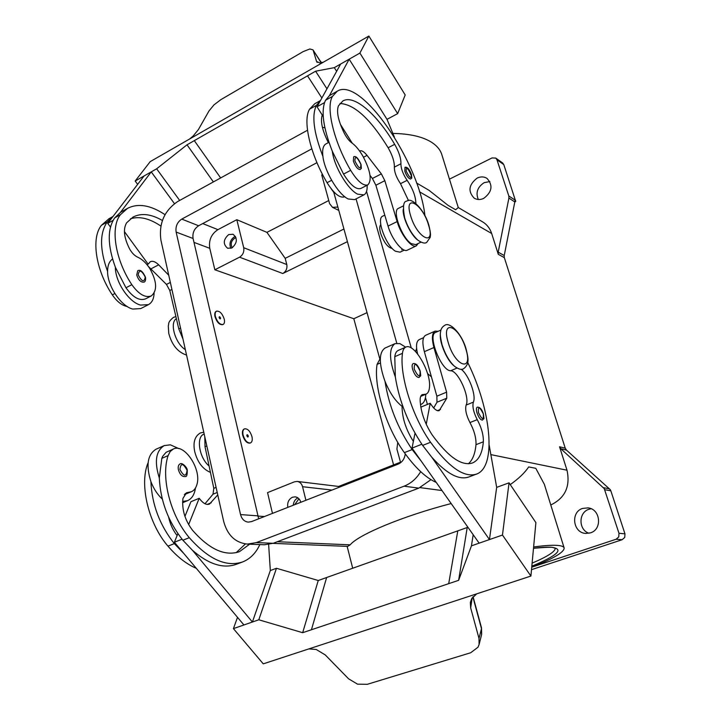 <?xml version="1.0" encoding="UTF-8"?>
<svg xmlns="http://www.w3.org/2000/svg" width="721" height="721" viewBox="0 0 721 721"><rect width="100%" height="100%" fill="white"/><g stroke="black" fill="none" stroke-linecap="round" stroke-linejoin="round"><path stroke-width="1.08" d="M162.396 220.5C151.049 213.948 141.253 212.803 133.006 217.093L126.635 222.807C122.94 229.017 123.949 237.759 129.654 249.033C131.961 253.062 134.647 255.775 137.702 257.181C142.1 259.163 146.102 262.886 149.698 268.347C156.962 281.361 157.502 290.545 151.338 295.889C145.272 298.079 138.774 294.348 131.844 284.687C115.09 259.542 110.151 227.169 120.47 214.642L127.482 208.387C138.053 202.989 150.563 205.079 165.019 214.66M215.39 316.483C214.822 313.743 215.191 311.977 216.507 311.175C219.725 310.814 222.302 313.464 224.24 319.133C224.817 321.89 224.447 323.666 223.122 324.468C219.914 324.829 217.336 322.17 215.39 316.483M222.915 324.558L222.735 324.657C219.526 325.018 216.949 322.359 215.002 316.672C214.434 313.932 214.804 312.166 216.12 311.364L216.327 311.274M220.572 318.033C220.419 319.331 219.932 319.178 219.103 317.591C219.256 316.303 219.743 316.447 220.572 318.033M415.882 203.448C415.702 196.373 412.782 188.659 407.131 180.322C403.012 174.194 400.948 168.678 400.93 163.757C401.092 158.449 399.001 151.978 394.675 144.335C377.227 114.486 354.146 94.145 342.854 100.976L338.455 105.825C336.265 111.602 338.212 120.749 344.277 133.25C346.666 137.756 349.18 140.974 351.83 142.893C355.633 145.615 359.337 150.067 362.942 156.25C370.477 170.751 372.108 180.295 367.854 184.882L360.806 188.487C356.156 189.866 350.406 185.063 343.538 174.076L332.318 151.284C334.048 166.335 347.828 189.551 357.598 194.156L363.943 194.868L354.606 199.627L348.189 198.969C338.32 194.445 324.54 171.355 322.891 156.322C313.716 132.592 311.544 115.603 316.393 105.374L320.376 100.715L340.654 64.034L349.171 59.185L329.416 95.659L337.275 91.17C360.942 76.047 419.451 162.558 424.93 215.768M363.943 194.868C366.304 193.516 367.377 190.308 367.142 185.243M360.212 169.534C357.742 169.498 355.462 166.695 353.362 161.116L353.66 156.781C355.895 155.691 358.346 158.278 361.023 164.532C361.672 170.868 361.239 167.479 360.212 169.534M249.637 544.184L239.453 551.673C224.979 556.513 209.36 549.402 192.57 530.332C184.982 520.292 181.764 509.648 182.936 498.4L186.577 492.713L191.389 491.731C194.021 490.559 195.86 488.189 196.887 484.62C201.871 469.605 184.477 443.091 173.319 449.039L166.1 452.301L162.595 456.42L161.828 458.358L159.314 478.023C160.441 501.032 168.29 521.779 182.873 540.236L192.426 550.258L252.404 622.016L270.33 570.527L268.636 544.499M173.319 449.039L170.192 451.517L168.101 455.618C160.729 477.338 170.381 515.587 189.317 537.695C208.468 559.316 226.241 567.391 242.653 561.929C250.124 558.964 255.856 553.178 259.848 544.571M204.178 434.033L203.89 434.159C195.869 436.89 199.212 458.015 209.09 465.982M148.111 462.747L147.327 464.685C139.613 486.378 148.995 524.329 167.975 546.13C177.078 556.783 186.514 564.164 196.283 568.301M251.953 436.611C250.142 431.068 247.663 428.481 244.509 428.851C242.914 429.761 242.445 431.852 243.103 435.124C244.924 440.684 247.402 443.28 250.538 442.919C252.152 442 252.629 439.9 251.953 436.611M250.322 443L250.133 443.091C246.997 443.451 244.518 440.855 242.698 435.304C242.04 432.023 242.517 429.932 244.113 429.022L244.329 428.941M246.816 435.745C247.663 437.368 248.159 437.449 248.294 435.998C247.438 434.375 246.942 434.294 246.816 435.745M461.134 369.251C468.677 374.587 476.554 395.694 473.364 402.138C472.21 406.473 473.508 412.304 477.248 419.649C481.556 427.787 483.593 435.169 483.349 441.811C482.349 453.212 478.744 460.268 472.516 462.954C461.683 466.37 448.237 457.024 432.176 434.907C424.723 423.407 420.704 411.817 420.127 400.128C420.136 397.118 420.857 395.279 422.29 394.612L426.012 394.18C427.977 393.287 429.121 391.034 429.464 387.429C431.437 372.342 413.962 342.394 405.779 347.125L398.172 350.46C396.343 351.316 395.216 353.389 394.784 356.679L395.333 376.993C389.034 359.193 388.943 348.063 395.063 343.62L385.005 348.063C378.768 352.551 378.777 363.663 385.023 381.409C388.844 405.716 397.893 428.436 412.169 449.553L421.244 461.17L412.024 448.111L421.821 444.226M415.008 433.213L413.367 441.378C406.22 430.113 402.453 418.856 402.066 407.608L402.129 406.374C395.523 401.336 389.827 393.017 385.023 381.409M402.129 406.374L403.039 406.986M395.063 343.62L399.903 343.611L405.662 347.18M412.646 369.44C414.566 374.839 416.72 377.507 419.099 377.453C420.893 374.623 421.01 378.291 420.208 371.09C418.171 365.475 415.819 362.987 413.151 363.609C411.988 364.321 411.826 366.268 412.646 369.44M236.064 237.759L234.685 238.227C231.162 240.886 230.332 244.068 232.216 247.763M235.479 236.407L234.352 236.867C230.152 239.904 228.999 243.734 230.873 248.348M231.91 247.934L227.638 248.285C222.861 244.149 223.204 239.588 228.665 234.595L233.036 234.253C237.75 238.435 237.371 242.986 231.91 247.934M333.823 192.435L331.2 188.821M299.278 499.148L298.494 499.383L294.709 504.673M297.926 497.887C295.159 499.265 293.609 501.708 293.276 505.232M287.814 507.368C287.138 502.6 288.688 499.22 292.465 497.238L295.177 496.85C297.989 497.283 299.873 499.094 300.828 502.276M482.511 420.073C480.556 420.073 478.708 417.657 476.978 412.827C476.13 409.699 476.22 407.816 477.257 407.167C479.844 406.986 481.889 409.249 483.394 413.953C484.332 421.506 484.061 417.297 482.511 420.073M179.98 463.963C178.393 464.838 177.862 466.766 178.393 469.732C179.953 474.679 182.251 476.942 185.297 476.518C186.658 476.932 187.316 474.896 187.289 470.407C187.703 468.046 182.143 461.999 179.98 463.963M182.629 501.465L187.55 500.689C191.876 498.716 194.517 494.48 195.472 488M178.916 448.642L170.363 444.821L164.244 445.596C155.835 450.886 154.195 461.701 159.314 478.023M472.877 596.916L481.484 628.658L478.996 638.409L479.086 644.547L477.978 647.242L470.687 652.748L367.313 684.31L357.544 684.166L348.613 678.831L325.243 654.92L316.249 649.495L308.876 648.891M530.908 576.061L263.264 663.852L233.415 628.622L258.803 619.79L302.667 632.696L448.723 583.649L457.79 530.854L448.723 583.649L458.619 580.333L471.453 545.833L502.465 535.045L530.908 576.061L535.892 522.617L509.044 482.827L502.465 535.045M478.996 638.409L470.678 607.92L470.335 602.531L471.624 598.736L476.689 593.843M473.057 596.691L481.484 627.748L481.565 634.768L479.086 644.547M392.233 248.466C387.826 247.627 383.942 242.535 380.571 233.171C379.417 228.881 379.48 226.043 380.769 224.655M367.854 184.882C363.258 186.225 357.535 181.386 350.676 170.345C333.85 141.803 325.676 107.618 332.417 96.443L337.275 91.17M417.892 240.165C411.042 235.587 402.498 217.796 403.192 209.496M420.947 242.166L415.792 244.635L411.33 243.653C401.912 238.047 391.836 210.532 398.353 208.396L403.526 205.827M344.764 196.716L344.521 196.842C339.753 198.284 333.931 193.57 327.055 182.683C310.228 154.51 302.423 120.515 309.588 109.168L314.707 103.779L320.457 100.57M404.337 250.106L400.038 252.17L395.478 251.25C385.924 245.78 375.974 218.418 382.671 216.183L384.78 215.137M404.977 167.299C407.176 166.704 409.321 169.047 411.43 174.356C412.133 180.43 411.691 177.051 410.781 178.997C408.726 178.907 406.743 176.348 404.841 171.328L404.977 167.299C407.041 167.398 409.023 169.949 410.916 174.951M136.711 275.025L137.783 270.663C140.361 269.393 142.929 271.601 145.489 277.288C145.804 280.099 145.336 281.704 144.056 282.091C140.928 282.533 138.477 280.172 136.711 275.025M154.132 293.132C153.87 298.836 151.978 302.667 148.463 304.641L140.55 305.082C128.924 302.279 115.216 281.848 115.369 267.257C107.438 245.383 107.231 228.899 114.747 217.832L120.398 212.443L151.239 171.886L144.074 175.969L107.744 223.339L113.098 220.356M148.463 304.641L140.721 308.579L132.763 309.066C121.074 306.326 107.375 285.994 107.591 271.42C107.6 265.472 109.25 261.335 112.548 259.019M189.614 139L193.246 135.918L198.392 129.591L208.964 110.998L213.957 104.896L220.941 99.597L303.108 51.633L309.841 48.974L312.959 49.839L321.224 62.835M312.959 49.839L321.386 62.79M186.036 141.055L368.873 36.05L405.202 94.974L397.659 113.63L359.905 53.075L334.301 67.648L315.609 71.199L307.516 75.831L321.872 98.002L307.516 75.831L187.018 144.804L156.637 168.804L135.178 181.025L150.202 161.639L186.036 141.055M317.186 62.43L316.573 61.483L320.061 63.024L323.459 62.132M533.621 546.987C543.751 545.59 551.448 545.04 556.702 545.346C561.244 545.626 563.732 546.509 564.155 547.978C564.273 552.178 553.467 558.586 531.737 567.202L616.14 539.236L622.151 539.714L531.503 569.662M510.252 484.611C518.75 478.564 524.897 472.67 528.682 466.929L535.802 468.326L544.364 484.35L564.155 547.978M347.693 546.401L350.163 544.842C358.517 534.631 402.859 516.074 451.175 503.546M498.292 254.324L504.33 257.64L504.231 255.513L498.193 252.179L498.292 254.324L491.677 233.514C489.974 228.368 486.936 224.474 482.583 221.852L458.277 207.54L455.636 209.766L448.047 205.341L429.049 190.335L416.54 182.972M392.864 133.421C410.168 133.736 423.263 136.819 432.167 142.659C437.205 146.048 440.432 150.067 441.847 154.709L458.277 207.54M550.781 504.97C565.084 498.058 570.491 486.477 567.003 470.209L559.541 446.777L560.767 448.705L604.234 488.622L618.978 533.27L618.762 536.902L616.14 539.236M604.748 489.712L610.84 490.812L610.308 489.694L566.463 450.093L565.246 448.183L559.541 446.777M515.533 200.402L508.792 195.95L508.9 198.068L514.803 201.952L514.893 200.916L515.722 201.429L503.781 164.586L502.573 162.919L495.751 158.079L496.967 159.756L503.781 164.586M449.453 179.15L492.055 157.926L495.751 158.079M622.151 539.714L624.747 537.406L624.963 533.828L618.978 533.27M477.203 178.069C480.736 176.438 484.007 176.537 486.999 178.384C493.218 185.324 492.119 191.993 483.692 198.401C480.285 199.942 477.122 199.879 474.22 198.194C467.74 191.344 468.731 184.639 477.203 178.069M489.874 181.566L484.197 182.647C477.491 187.027 475.527 192.642 478.293 199.492M582.64 508.413L588.021 507.881C600.512 508.918 602.567 529.457 590.445 532.864L585.758 533.423C572.889 532.936 570.356 512 582.64 508.413M591.121 508.756L588.967 509.269C578.377 512.361 578.323 529.809 588.949 533.261M514.803 201.952L504.231 255.513M504.33 257.64L565.246 448.183M610.84 490.812L624.963 533.828M515.722 201.465L514.821 201.898M498.193 252.179L508.9 198.068M415.539 351.515L416.621 348.432M367.034 312.662L353.813 318.736L393.585 464.883M508.792 195.95L496.967 159.756M455.636 209.766L448.047 205.341M347.414 241.643L282.803 273.52C286.093 271.475 287.418 268.482 286.787 264.544L285.192 258.343L266.923 232.36L328.749 200.546M343.926 229.017L285.192 258.343M353.813 318.736L214.849 269.78L239.543 257.19C242.941 255.009 244.329 251.845 243.707 247.718L236.812 219.698L266.923 232.36M337.861 207.053L332.516 207.342L329.605 203.637L321.737 174.951L322.548 174.518M214.849 269.78L209.766 248.303C208.603 240.21 211.325 233.992 217.931 229.648L236.812 219.698M400.488 462.179L338.663 486.423M340.6 486.693L297.214 481.439C299.9 481.898 301.684 483.665 302.568 486.711L305.902 500.284M272.466 513.379L267.554 492.614L294.438 481.817L297.214 481.439M316.573 61.483L313.202 50.353M368.873 36.05L359.905 53.075M220.644 177.943L194.3 140.631L220.644 177.943M394.369 137.035L387.006 119.344L349.171 59.185M386.997 119.344L397.659 113.63M336.635 71.307L334.301 67.648M326.946 88.818L315.609 71.199M213.38 181.926L187.018 144.804M179.673 200.438L156.637 168.804M174.446 203.628L151.239 171.886M137.639 184.351L135.178 181.025M120.398 212.443L122.182 211.352M151.338 295.889L145.498 298.891C139.396 301.09 132.889 297.385 125.959 287.76L115.369 267.257M127.211 306.506C121.948 305.515 116.991 301.639 112.341 294.88C95.605 270.024 90.927 237.831 101.526 225.204L109.087 218.67M185.342 349.64C175.284 343.584 169.273 322.584 176.402 318.682M359.644 151.095L359.905 150.923C361.69 150.193 364.069 151.689 367.043 155.394L381.355 173.878L384.834 180.674L397.136 221.59C400.894 234.821 411.988 248.664 416.359 245.843L407.329 250.16C402.877 253.008 391.746 239.264 388.033 226.061L375.875 185.243L372.406 178.484L370.053 175.473M323.224 116.595L317.015 106.78L320.376 100.715M317.015 106.78L324.495 102.616M340.348 124.264L352.263 143.2M416.359 245.843L418.108 243.527M408.501 200.618L400.515 183.675C396.388 177.573 394.333 172.067 394.351 167.146C394.531 161.837 392.467 155.376 388.141 147.76C370.405 118.956 354.335 104.203 339.942 103.5M322.251 115.054C320.241 121.02 322.17 130.005 328.046 142.01L328.361 142.623M402.084 248.862L401.777 249.863M332.318 151.284C323.071 127.473 320.809 110.466 325.522 100.282L329.416 95.659M311.427 629.748L326.64 577.512L457.79 530.854M457.799 530.863L467.217 527.511L458.619 580.333M467.217 527.511L467.514 526.7M473.183 534.721L471.453 545.833M421.244 461.17L479.141 543.156L489.451 539.569L496.679 487.369L509.044 482.827M489.451 539.569L431.699 457.105C446.596 473.787 458.98 480.411 468.839 476.969L476.473 474.103C497.12 466.875 490.983 409.402 467.713 362.465M326.64 577.512L318.249 580.504L276.467 568.274L270.33 570.527M318.249 580.504L302.667 632.696M276.467 568.274L258.803 619.79M237.515 617.347L233.415 628.622M162.288 499.058C157.439 494.561 153.645 488.748 150.905 481.619C151.942 504.583 159.747 525.248 174.338 543.616L183.9 553.575L243.923 624.963L252.404 622.016M182.025 539.209L174.374 542.246L177.105 535.559C172.986 530.277 170.174 524.167 168.651 517.254M183.9 553.575L174.374 542.246M192.426 550.258C208.585 564.291 223.231 568.968 236.371 564.291L242.653 561.929M184.324 494.624L191.389 491.731M150.905 481.619C145.822 465.351 147.517 454.554 156.006 449.237L164.244 445.596M489.171 445.154L496.679 487.369M440.928 330.074L435.619 332.408C427.147 334.859 441.279 371.009 450.661 370.756C458.141 370.621 470.164 397.289 466.136 405.067C464.937 409.402 466.208 415.233 469.948 422.551C474.256 430.653 476.266 438.026 475.986 444.659C475.148 453.671 472.625 460.034 468.407 463.756M426.228 424.299L430.221 403.273L431.717 405.463C434.637 409.546 437.133 411.267 439.215 410.619L446.786 398.208L446.605 392.161L433.934 347.531C431.591 338.519 431.969 333.057 435.051 331.146L438.197 331.281M420.803 407.14L430.221 403.273M412.024 448.111L413.367 441.378M435.051 331.146L425.624 335.292C422.479 337.23 422.055 342.691 424.354 351.677L436.863 396.19L436.989 402.228L433.691 407.96M395.333 376.993C399.281 401.363 408.383 424.164 422.641 445.407L431.699 457.105M423.578 337.689L419.162 339.636C416.323 341.312 415.792 346.053 417.576 353.858M427.553 373.541L431.428 376.849M380.318 358.31L377.056 364.411C373.487 386.204 386.041 427.427 404.373 452.635C415.494 468.046 426.129 477.978 436.25 482.421M440.351 334.301C439.45 342.872 447.092 360.572 453.969 365.808M405.779 347.125C403.976 347.973 402.868 350.036 402.453 353.326C399.398 375.109 412.331 416.684 430.563 442.279C448.877 467.37 464.18 477.978 476.473 474.103M397.74 442.334L396.92 449.147L400.633 462.702M366.538 191.407L411.303 348.009M425.462 397.532L427.427 404.418M430.978 479.654L418.811 488.135L273.205 543.283L264.4 544.752L247.411 544.094C235.298 542.778 227.367 535.171 223.645 521.292L160.927 240.21C158.692 223.537 164.289 210.64 177.717 201.519L307.497 130.249M316.961 162.667L198.626 225.763C194.156 228.737 192.309 232.982 193.075 238.489L258.677 518.787M405.238 453.842C404.616 458.853 402.228 462.296 398.055 464.18L251.494 521.607L248.267 522.121C244.356 521.616 241.778 519.102 240.544 514.587L176.131 232.072C175.365 226.466 177.249 222.14 181.764 219.094L311.805 148.841M333.598 191.624L379.751 358.67M420.676 471.66C416.522 478.618 410.979 483.458 404.075 486.188L256.325 542.598L247.411 544.094M322.404 127.329L324.883 127.797M356.057 198.888L396.775 343.178M425.823 394.261C425.534 399.677 423.984 403.03 421.154 404.346L420.433 404.589M245.419 543.931L236.155 552.674M177.105 535.559L177.88 533.666M184.936 516.389L190.939 501.699L199.203 498.301L188.632 524.609M204.998 503.754L213.01 494.2L213.804 488.333L205.016 446.714L204.8 436.827M217.76 494.912L209.441 504.114C206.693 505.051 203.8 503.745 200.762 500.203L199.203 498.301M322.891 156.322C322.116 149.761 323.107 145.642 325.865 143.966L328.947 142.307M107.591 271.42C99.705 249.61 99.57 233.153 107.177 222.05L112.873 216.642M160.873 226.061C149.544 218.409 139.414 215.994 130.474 218.805M110.475 227.061L107.744 223.339M168.732 275.206L158.665 264.823C155.475 261.687 152.69 260.651 150.301 261.714L148.166 264.156L124.418 231.594M148.49 266.581L166.461 284.425L169.796 290.527L178.79 328.902L182.981 339.068M148.166 264.156L147.075 264.733M410.546 215.498C403.58 192.84 422.569 203.646 428.58 225.15C435.781 247.447 416.954 238.038 410.546 215.498M360.879 164.361C360.797 169.895 358.797 168.759 354.885 160.954C354.993 155.448 356.994 156.583 360.879 164.361M161.828 458.358L168.101 455.618M147.327 464.685L147.976 464.405M414.233 369.179C418.333 377.281 420.28 377.885 420.073 370.982C415.999 362.906 414.052 362.312 414.233 369.179M448.201 342.475C455.131 366.764 473.499 372.73 465.829 348.955C459.34 325.784 440.747 318.186 448.201 342.475M423.678 394.45L421.226 395.469M478.42 412.565C482.151 420.01 483.773 420.442 483.295 413.881C479.591 406.473 477.96 406.031 478.42 412.565M187.054 470.29C183.188 463.062 180.809 462.783 179.917 469.452C183.81 476.698 186.189 476.978 187.054 470.29M350.676 170.345L343.538 174.076M331.624 180.304L327.055 182.683M411.312 174.212C411.457 179.313 409.753 178.303 406.211 171.174C406.094 166.1 407.798 167.11 411.312 174.212M138.171 274.836C139.198 269.339 141.559 270.096 145.245 277.089C144.254 282.605 141.893 281.848 138.171 274.836M555.278 548.257C555.224 551.61 547.5 556.576 532.116 563.137M531.828 566.183C558.126 555.206 564.561 548.888 551.123 547.221C546.915 546.996 541.038 547.338 533.504 548.257M560.767 448.705L566.463 450.093M608.812 488.685L603.459 487.702M419.478 191.786L491.677 233.514M490.857 454.618L567.003 470.209M277.315 541.723L350.163 544.842M420.082 487.621L441.982 490.541M243.707 247.718L286.787 264.544M217.931 229.648L202.736 223.573M302.568 486.711L331.966 490.073M363.501 157.25L367.043 155.394M372.406 178.484L381.355 173.878M375.875 185.243L384.834 180.674M388.033 226.061L397.136 221.59M316.393 105.374L309.588 109.168M407.131 180.322L400.515 183.675M400.93 163.757L394.351 167.146M394.675 144.335L388.141 147.76M332.417 96.443L325.522 100.282M470.678 607.92L472.156 597.871M437.449 410.664L440.468 409.429M436.989 402.228L446.786 398.208M436.863 396.19L446.605 392.161M424.354 351.677L433.934 347.531M380.418 362.951L377.056 364.411M412.169 449.553L404.373 452.635M457.015 368.07L450.661 370.756M473.364 402.138L466.136 405.067M477.248 419.649L469.948 422.551M483.349 441.811L475.986 444.659M402.453 353.326L394.784 356.679M430.563 442.279L422.641 445.407M239.543 257.19L282.803 273.52M209.766 248.303L193.985 242.382M264.4 516.542L257.595 516.047M257.541 515.821L240.544 514.587M193.075 238.489L176.131 232.072M198.626 225.763L181.764 219.094M418.811 488.135L404.075 486.188M273.205 543.283L256.325 542.598M167.975 546.13L174.338 543.616M182.873 540.236L189.317 537.695M185.09 493.714L188.37 492.344M206.828 445.929L205.016 446.714M216.084 487.396L213.804 488.333M217.219 492.479L213.01 494.2M211.235 502.771L207.197 504.412M101.526 225.204L107.177 222.05M112.341 294.88L114.864 293.555M114.747 217.832L120.47 214.642M125.959 287.76L131.844 284.687M180.529 328.046L178.79 328.902M171.913 289.445L169.796 290.527M170.345 282.425L166.461 284.425M158.665 264.823L151.149 268.771M210.442 472.39C202.736 469.173 197.491 462.233 194.706 451.571C192.877 442.46 194.751 436.268 200.33 432.979L203.773 432.221M444.704 325.387C442.523 326.64 441.189 328.497 440.693 330.975C440.63 332.895 439.296 332.895 442.036 344.683C445.227 354.408 449.408 361.627 454.59 366.367C458.601 369.233 461.575 370.035 463.513 368.773C470.191 363.907 467.974 357.21 466.145 349.225C462.125 334.075 449.688 321.269 444.704 325.387M406.887 201.141C411.105 196.5 424.822 209.964 428.914 225.529C431.302 235.235 430.293 235.623 430.203 237.353L426.706 242.391C424.966 243.743 422.028 243.004 417.901 240.174C412.169 234.848 407.753 227.385 404.643 217.805C402.615 206.603 403.354 201.051 406.887 201.141M186.559 355.074C177.844 352.227 171.913 345.026 168.777 333.462L168.281 325.919C169.237 323.405 167.218 322.711 173.4 317.393L175.915 316.609M426.012 394.18L420.713 396.388M187.55 500.689L182.593 502.735M533.495 548.311C546.004 547.185 552.592 546.96 553.268 547.645L555.386 548.33M352.704 568.238L347.143 546.374M347.765 546.401L272.953 543.373M320.674 61.348L321.359 62.718M481.511 627.883L481.673 634.318M332.516 207.342L338.789 210.415M420.433 404.643L421.154 404.346M108.709 218.878L112.999 216.489M121.822 211.559L127.482 208.387"/></g></svg>
